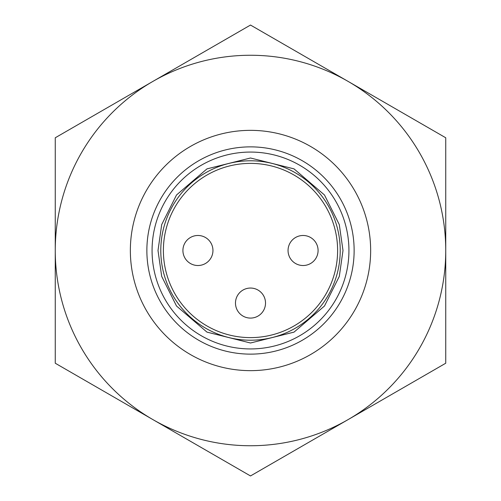 <?xml version="1.0" encoding="UTF-8"?>
<svg xmlns="http://www.w3.org/2000/svg" width="501" height="501" viewBox="0 0 501 501"><rect width="100%" height="100%" fill="white"/><g stroke="black" fill="none" stroke-linecap="round" stroke-linejoin="round"><path stroke-width="0.75" d="M348.12 419.587A195.246 195.246 0 0 1 55.254 250.5A195.246 195.246 0 0 1 348.12 81.412A195.246 195.246 0 0 1 348.12 419.587L445.746 363.225L445.746 137.775L250.5 25.05L55.254 137.775L55.254 363.225L250.5 475.95L348.12 419.587M370.652 250.5A120.152 120.152 0 0 1 190.424 354.551A120.152 120.152 0 0 1 190.424 146.449A120.152 120.152 0 0 1 370.652 250.5M354.132 250.5A103.632 103.632 0 0 1 198.684 340.248A103.632 103.632 0 0 1 198.684 160.752A103.632 103.632 0 0 1 354.132 250.5M160.79 250.5A89.71 89.71 0 0 0 295.358 328.193A89.71 89.71 0 0 0 295.358 172.807A89.71 89.71 0 0 0 160.79 250.5M163.389 250.5A87.111 87.111 0 0 0 250.5 337.611A87.111 87.111 0 0 0 337.611 250.5A87.111 87.111 0 0 0 250.5 163.389A87.111 87.111 0 0 0 163.389 250.5M265.517 303.067A15.017 15.017 0 0 1 242.991 316.075A15.017 15.017 0 0 1 242.991 290.06A15.017 15.017 0 0 1 265.517 303.067M212.95 250.5A15.017 15.017 0 0 1 197.933 265.517A15.017 15.017 0 0 1 182.915 250.5A15.017 15.017 0 0 1 197.933 235.483A15.017 15.017 0 0 1 212.95 250.5A15.017 15.017 0 0 1 197.933 265.517A15.017 15.017 0 0 1 182.915 250.5A15.017 15.017 0 0 1 197.933 235.483A15.017 15.017 0 0 1 212.95 250.5M318.085 250.5A15.017 15.017 0 0 1 303.067 265.517A15.017 15.017 0 0 1 288.05 250.5A15.017 15.017 0 0 1 303.067 235.483A15.017 15.017 0 0 1 318.085 250.5A15.017 15.017 0 0 1 303.067 265.517A15.017 15.017 0 0 1 288.05 250.5A15.017 15.017 0 0 1 303.067 235.483A15.017 15.017 0 0 1 318.085 250.5M348.934 250.5A98.434 98.434 0 0 1 250.5 348.934A98.434 98.434 0 0 1 152.066 250.5A98.434 98.434 0 0 1 250.5 152.066A98.434 98.434 0 0 1 348.934 250.5M158.003 250.5L161.698 224.598L176.502 195.002L206.969 168.881L250.5 158.003L294.031 168.881L324.498 195.002L339.302 224.598L342.997 250.5L339.302 276.402L324.498 305.998L294.031 332.119L250.5 342.997L206.969 332.119L176.502 305.998L161.698 276.402L158.003 250.5"/></g></svg>
